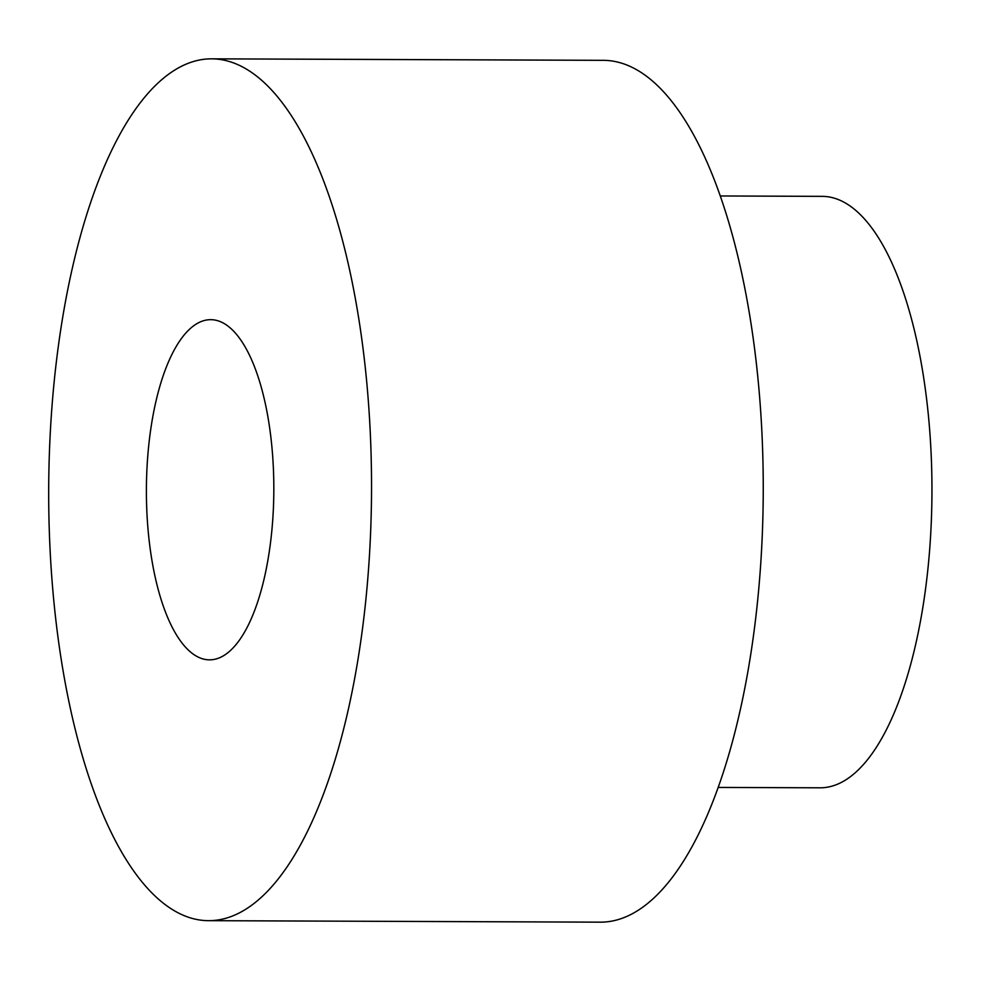 <?xml version="1.0" encoding="UTF-8"?>
<svg xmlns="http://www.w3.org/2000/svg" width="981" height="981" viewBox="0 0 981 981"><rect width="100%" height="100%" fill="white"/><g stroke="black" fill="none" stroke-linecap="round" stroke-linejoin="round"><path stroke-width="1.47" d="M218.076 320.824A170.081 63.716 -89.8 0 0 210.756 319.671A170.081 63.716 -89.8 0 0 146.402 489.507A170.081 63.716 -89.8 0 0 209.468 659.845A170.081 63.716 -89.8 0 0 273.687 499.783A170.081 63.716 -89.8 0 0 218.076 320.824M189.934 917.738A430.917 161.424 90.2 0 1 49.05 464.332A430.917 161.424 90.2 0 1 211.749 58.835A430.917 161.424 90.2 0 1 371.529 490.365A430.917 161.424 90.2 0 1 208.475 920.668A430.917 161.424 90.2 0 1 189.934 917.738M211.749 58.835L603.45 60.332A430.917 161.424 90.2 0 1 763.243 491.861A430.917 161.424 90.2 0 1 600.176 922.165L208.475 920.668M720.348 195.967L822.299 196.359A295.722 110.779 90.2 0 1 931.95 492.499A295.722 110.779 90.2 0 1 820.042 787.804L718.104 787.424"/></g></svg>
